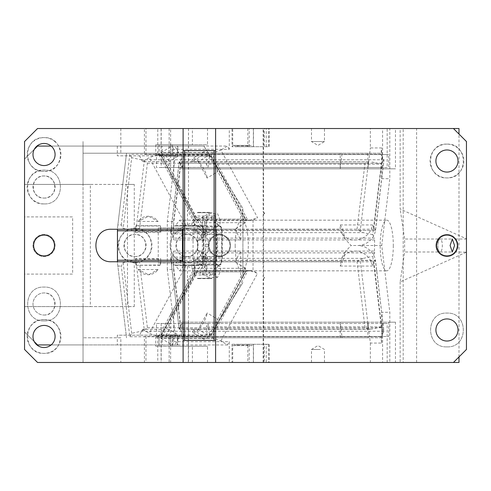 <?xml version="1.0" encoding="UTF-8"?>
<svg xmlns="http://www.w3.org/2000/svg" width="491" height="491" viewBox="0 0 491 491"><rect width="100%" height="100%" fill="white"/><g stroke="black" fill="none" stroke-linecap="round" stroke-linejoin="round"><path stroke-width="0.37" stroke-dasharray="2.46 1.84" d="M134.276 306.587L134.276 184.413L90.338 184.413L90.338 306.587L134.276 306.587L24.55 306.587L24.55 274.095L72.637 274.095L72.637 216.905L24.55 216.905L24.55 274.095L72.637 274.095L72.637 216.905L24.55 216.905L24.55 184.413L83.034 184.413L24.55 184.413L24.55 141.525L37.549 128.525L382.581 128.525L382.581 167.517L387.172 167.517L387.172 128.525L370.355 128.525L389.811 128.525L389.811 178.699L381.752 245.5L389.811 312.301L389.811 362.475L453.451 362.475L403.185 362.475L403.185 128.525L395.47 128.525L395.47 168.818L388.743 168.818L388.743 154.518L382.52 154.518L372.755 234.71L374.658 238.135L173.789 238.135L173.569 237.742L173.569 239.927L173.789 238.135M44.043 234.453A11.047 11.047 0 0 0 32.995 245.5A11.047 11.047 0 0 0 44.043 256.548A11.047 11.047 0 0 0 55.09 245.5A11.047 11.047 0 0 0 44.043 234.453A11.047 11.047 0 0 0 32.995 245.5A11.047 11.047 0 0 0 44.043 256.548A11.047 11.047 0 0 0 55.09 245.5A11.047 11.047 0 0 0 44.043 234.453A11.047 11.047 0 0 1 55.09 245.5A11.047 11.047 0 0 1 44.043 256.548A11.047 11.047 0 0 1 32.995 245.5A11.047 11.047 0 0 1 44.043 234.453A11.047 11.047 0 0 1 55.09 245.5A11.047 11.047 0 0 1 44.043 256.548A11.047 11.047 0 0 1 32.995 245.5A11.047 11.047 0 0 1 44.043 234.453M44.043 235.103A10.397 10.397 0 0 0 33.646 245.5A10.397 10.397 0 0 0 44.043 255.897A10.397 10.397 0 0 0 54.446 245.5A10.397 10.397 0 0 0 44.043 235.103A10.397 10.397 0 0 0 33.646 245.5A10.397 10.397 0 0 0 44.043 255.897A10.397 10.397 0 0 0 54.446 245.5A10.397 10.397 0 0 0 44.043 235.103A10.397 10.397 0 0 0 33.646 245.5A10.397 10.397 0 0 0 44.043 255.897A10.397 10.397 0 0 0 54.446 245.5A10.397 10.397 0 0 0 44.043 235.103M182.462 261.746L183.112 261.746L183.112 340.38L215.604 340.38L215.604 150.62L183.112 150.62L183.112 229.254L117.478 229.254L117.478 261.746L182.462 261.746L182.462 229.254M120.829 337.777L83.034 337.777L83.034 306.587L83.034 362.475L83.034 337.777L120.829 337.777L120.829 362.475L37.549 362.475L24.55 349.475L24.55 306.587L90.338 306.587M183.112 261.746L183.112 229.254L183.112 261.746M400.159 128.525L453.451 128.525L466.45 141.525L466.45 238.816L400.159 209.092L400.159 128.525L389.811 128.525M387.172 128.525L382.581 128.525M44.043 325.435A11.047 11.047 0 0 1 55.09 336.482A11.047 11.047 0 0 1 44.043 347.53A11.047 11.047 0 0 1 32.995 336.482A11.047 11.047 0 0 1 44.043 325.435M44.043 143.47A11.047 11.047 0 0 1 55.09 154.518A11.047 11.047 0 0 1 44.043 165.565A11.047 11.047 0 0 1 32.995 154.518A11.047 11.047 0 0 1 44.043 143.47M54.845 141.525A16.897 16.897 0 0 0 28.116 160.152A16.897 16.897 0 0 0 44.043 171.414C22.248 172.464 22.248 136.578 44.043 137.627C65.843 136.578 65.843 172.464 44.043 171.414A16.897 16.897 0 0 0 54.845 141.525M83.034 141.525L83.034 184.413L83.034 141.525M215.604 150.62L215.604 128.525M453.451 362.475L466.45 349.475L466.45 252.184L400.159 281.908L404.627 252L404.627 239L400.159 209.092M400.159 281.908L400.159 362.475M44.043 319.586C65.843 318.536 65.843 354.422 44.043 353.373C22.248 354.422 22.248 318.536 44.043 319.586A16.897 16.897 0 0 1 54.845 349.475A16.897 16.897 0 0 1 28.079 330.946A16.897 16.897 0 0 1 44.043 319.586M446.957 346.879C425.157 347.923 425.157 312.037 446.957 313.086C468.752 312.037 468.752 347.923 446.957 346.879C425.157 347.923 425.157 312.037 446.957 313.086C468.752 312.037 468.752 347.923 446.957 346.879M117.865 224.946L117.337 229.34L117.337 261.66L126.525 337.777L117.337 261.66L117.337 229.34L126.525 153.223L117.865 224.946L121.277 224.946L123.173 228.364L132.533 230.439L375.406 230.439L381.654 178.699L389.811 178.699M134.276 184.413L127.488 184.413L127.488 306.587M127.488 184.413L83.034 184.413M83.034 306.587L24.55 306.587M117.337 261.66L127.574 261.66L123.173 262.636L121.277 266.054L129.808 336.734L131.705 333.309L141.058 331.241L383.937 331.241L375.492 260.347L134.651 260.322L135.903 260.426L144.286 329.909L141.058 331.241M117.865 266.054L121.277 266.054M120.829 128.525L120.829 153.223L83.034 153.223L382.464 153.223L382.464 167.517L156.488 167.517L156.488 153.223M121.277 224.946L129.808 154.266L341.969 154.266L342.098 153.223L120.829 153.223M380.893 336.734L369.594 336.734L370.355 343.056L381.654 343.056L380.893 336.734L383.937 331.241L375.406 260.561L134.651 260.322M123.173 262.636L131.705 333.309M132.533 260.561L127.574 261.66L342.663 261.66L340.22 266.054L341.742 257.984L347.708 252.454L356.288 251.073A16.639 14.564 -151 0 1 372.362 266.054L375.492 260.347M342.098 153.223L340.214 153.223L340.214 168.818L341.969 154.266L380.893 154.266L381.654 147.944L370.355 147.944L370.355 128.525M117.337 229.34L342.663 229.34L340.22 224.946A16.639 14.564 -29 0 0 341.742 233.016A16.639 14.564 -29 0 0 356.288 239.927A16.639 14.564 -29 0 0 372.362 224.946L375.406 230.439L373.792 229.18L139.456 229.18L134.651 230.678L375.406 230.439A16.639 14.564 -29 0 1 359.338 245.42A16.639 14.564 -29 0 1 358.234 245.5A16.639 14.564 -151 0 1 359.338 245.58A16.639 14.564 -151 0 1 375.406 260.561L373.792 261.82L139.456 261.82L135.903 260.426M144.286 329.909L147.417 327.785L139.456 261.82M383.937 331.241L381.752 327.785L373.792 261.82M340.214 168.818L367.833 168.818L370.355 147.944M367.833 168.818L367.833 153.223L382.464 153.223M156.488 323.483L382.464 323.483L382.464 337.777L156.488 337.777L156.488 323.483L161.195 323.483L161.195 362.475L169.156 362.475L169.156 323.483L161.195 323.483M367.833 322.182L340.214 322.182L341.969 336.734L369.594 336.734L367.833 322.182L367.833 337.777L382.464 337.777M370.355 343.056L370.355 362.475L389.811 362.475M387.172 362.475L387.172 323.483L382.581 323.483L382.581 362.475L387.172 362.475L370.355 362.475M382.464 323.483L387.172 323.483M120.829 362.475L161.195 362.475M367.833 337.777L156.488 337.777M446.957 149.97A11.047 11.047 0 0 1 458.005 161.017A11.047 11.047 0 0 1 446.957 172.065A11.047 11.047 0 0 1 435.91 161.017A11.047 11.047 0 0 1 446.957 149.97M446.957 341.03A11.047 11.047 0 0 1 435.91 329.983A11.047 11.047 0 0 1 446.957 318.935A11.047 11.047 0 0 1 458.005 329.983A11.047 11.047 0 0 1 446.957 341.03M446.957 144.121C468.752 143.077 468.752 178.963 446.957 177.914C425.157 178.963 425.157 143.077 446.957 144.121A16.897 16.897 0 0 1 463.848 161.017A16.897 16.897 0 0 1 446.957 177.914A16.897 16.897 0 0 1 430.061 161.017A16.897 16.897 0 0 1 446.957 144.121M373.792 229.18L381.752 163.215L383.937 159.759L381.654 155.641L381.654 178.699L383.999 160.17L375.492 230.653M342.663 229.34L345.161 239.166L351.108 245.5L345.161 251.834L342.663 261.66M381.752 245.5L351.108 245.5M134.651 230.678L132.533 230.439M340.22 224.946L372.362 224.946M139.456 229.18L147.417 163.215L144.286 161.091L141.058 159.759L131.705 157.691L123.173 228.364M455.887 252C453.641 254.927 450.664 256.443 446.957 256.548A11.047 11.047 0 0 1 435.91 245.5A11.047 11.047 0 0 1 446.957 234.453C443.146 234.6 440.169 236.116 438.021 239C435.235 243.327 435.235 247.66 438.021 252C440.169 254.884 443.146 256.4 446.957 256.548A11.047 11.047 0 0 0 458.005 245.5A11.047 11.047 0 0 0 446.957 234.453C450.664 234.557 453.641 236.073 455.887 239C458.68 243.34 458.68 247.673 455.887 252L466.45 252.184M446.957 235.103A10.397 10.397 0 0 0 436.554 245.5A10.397 10.397 0 0 0 446.957 255.897A10.397 10.397 0 0 0 457.354 245.5A10.397 10.397 0 0 0 446.957 235.103M340.214 322.182L340.214 337.777M342.098 337.777L341.969 336.734L129.808 336.734M340.22 266.054L372.362 266.054M466.45 252L466.45 239L455.887 239M117.478 229.254L111.629 229.254C90.669 228.247 90.669 262.753 111.629 261.746L117.478 261.746M381.654 343.056L381.654 312.301L389.811 312.301M169.156 323.483L382.581 323.483M382.581 362.475L169.156 362.475M215.604 362.475L215.604 340.38M183.112 340.38L183.112 362.475M380.893 154.266L381.654 155.641L381.654 147.944M367.833 153.223L340.214 153.223M131.705 157.691L129.808 154.266M90.338 184.413L24.55 184.413M161.195 128.525L161.195 167.517L156.488 167.517M161.195 167.517L382.581 167.517M387.172 167.517L382.464 167.517M438.021 239L404.627 239M438.021 252L404.627 252M169.156 128.525L169.156 167.517M183.112 128.525L183.112 150.62M138.014 269.541L158.108 269.541A12.999 12.551 90 0 1 148.061 274.745A12.999 12.551 90 0 1 138.014 269.541L148.687 274.745L158.108 269.541M158.108 221.459L138.014 221.459A12.999 12.551 90 0 1 148.061 216.255A12.999 12.551 90 0 1 158.108 221.459L148.687 216.255L138.014 221.459M160.612 261.746A12.999 12.551 90 0 1 160.134 265.3L160.385 264.993A12.999 12.551 90 0 0 160.784 261.746L160.612 258.499L160.784 261.746M160.134 265.3L135.982 265.3A12.999 12.551 90 0 1 135.504 261.746L135.504 258.499L160.612 258.499M135.982 265.3L160.385 264.993M135.504 258.499L135.676 259.15L160.784 259.15M136.075 264.993A12.999 12.551 90 0 1 135.676 261.746L135.676 259.15M135.504 232.501L160.612 232.501L160.784 229.254L160.784 231.85L135.676 231.85L135.504 232.501L135.504 229.254A12.999 12.551 90 0 1 135.982 225.7L160.134 225.7A12.999 12.551 90 0 1 160.612 229.254M160.612 232.501L160.784 231.85M135.676 231.85L135.676 229.254A12.999 12.551 90 0 1 136.075 226.007L160.385 226.007L160.134 225.7M160.385 226.007A12.999 12.551 90 0 1 160.784 229.254M135.982 225.7L136.075 226.007M235.183 245.5A25.342 6.561 90 0 0 241.744 270.842A25.342 6.561 90 0 0 248.305 245.5A25.342 6.561 90 0 0 241.744 220.158A25.342 6.561 90 0 0 235.183 245.5M320.2 349.475L311.478 349.475L320.2 349.475M320.2 362.475L311.478 362.475L320.2 362.475M161.103 128.525L157.771 128.525L157.771 154.518L161.103 154.518L161.103 128.525L229.291 128.525L229.291 149.344L173.728 149.344L173.728 175.342L197.996 220.078L197.468 220.404L173.728 176.643L170.616 176.643L170.616 128.525L188.501 128.525L188.501 209.602L187.488 210.197L187.488 226.007L184.027 226.007L179.602 220.158L175.177 226.007L173.078 226.007C171.832 226.474 171.144 229.119 171.021 233.931L171.021 257.069C171.144 261.881 171.832 264.526 173.078 264.993L175.177 264.993L179.602 270.842L184.027 264.993L187.488 264.993L187.488 280.803L188.501 281.398L170.616 314.357L170.616 362.475L403.185 362.475M170.616 362.475L144.434 362.475L144.434 336.482L172.427 336.482L170.874 336.482L170.874 346.229L207.509 346.229L207.509 362.475L161.103 362.475L161.103 336.482L144.434 336.482M157.771 336.482L157.771 362.475L144.434 362.475M157.771 362.475L161.103 362.475M207.509 362.475L458.993 362.475M232.034 344.277L269.246 344.277L247.814 344.277L247.814 345.578L232.703 345.578L232.703 362.475L268.577 362.475L232.034 362.475L232.034 344.277L232.703 344.277L232.703 345.578L252.092 345.578L252.092 344.277L264.305 344.277L264.305 362.475M268.577 344.277L268.577 362.475L269.246 362.475L269.246 344.277M188.501 281.398L188.501 362.475M173.569 251.073L374.437 251.073L374.658 252.865L173.789 252.865L173.569 251.073L173.569 269.528L167.296 269.528L175.373 336.482L181.596 336.482L181.596 322.182L188.323 322.182L188.323 362.475M167.296 269.528L167.296 221.472L173.569 221.472L173.569 237.742L170.684 232.231L179.221 161.717L369.809 161.717L368.563 161.827L360.173 231.31L363.401 232.642L170.739 232.642L172.924 229.187L180.884 163.221L365.003 163.221L368.563 161.827M188.501 128.525L188.323 168.818L181.596 168.818L181.596 154.518L175.373 154.518L167.296 221.472M192.398 362.475L192.398 346.229L207.509 346.229M170.616 314.357L173.728 314.357L173.728 315.658L161.361 338.459L171.936 344.958L173.728 341.656L173.728 315.658L197.996 270.922L208.577 277.421A13.061 3.867 121.6 0 1 219.182 266.11A13.061 3.867 121.6 0 1 219.882 266.294A13.061 3.867 121.6 0 1 217.513 277.421L208.577 277.421M173.728 341.656L229.291 341.656L229.291 362.475M155.757 336.482L155.757 346.229L192.398 346.229M145.987 336.482L145.987 362.475M161.103 336.482L170.874 336.482M263.133 362.475L263.133 279.275L264.14 277.421L263.133 276.801L263.133 214.199L264.14 213.579L263.133 211.725L263.133 128.525L458.993 128.525M214.021 338.459L211.897 337.022L247.918 270.627L250.655 270.922L197.996 270.922L196.897 270.572L195.749 271.259L160.815 335.641L161.361 338.459L214.021 338.459L220.913 340.907L227.499 344.958L229.291 341.656M220.913 340.907L257.554 273.377L250.655 270.922M173.728 314.357L197.468 270.596A13.061 3.867 -58.4 0 1 206.993 259.543C207.564 257.051 207.337 255.608 206.306 255.21L197.689 250.005L197.689 240.995L198.266 240.768L200.997 235.146L202.734 235.238L205.441 229.751L206.404 220.404L253.037 220.404L253.037 270.596L257.554 273.377M253.037 220.404L257.554 217.623L220.913 150.093L214.021 152.541L161.361 152.541L171.936 146.042L227.499 146.042L220.913 150.093M229.291 149.344L227.499 146.042M229.291 128.525L263.133 128.525M263.581 362.475L263.581 279.275L263.133 279.275M264.14 213.579L264.588 213.579L263.581 211.725L263.581 128.525M458.993 356.932L458.993 134.068M263.581 279.275L264.588 277.421L263.581 276.801L263.581 214.199L264.588 213.579M453.451 128.525L403.185 128.525M416.601 362.475L416.601 128.525M374.437 251.073L374.658 238.135M374.658 252.865L372.755 256.29L382.52 336.482L388.743 336.482L388.743 322.182L395.47 322.182L395.47 362.475M393.303 245.5A25.342 6.561 -90 0 1 386.748 270.842A25.342 6.561 -90 0 1 380.187 245.5A25.342 6.561 -90 0 1 386.748 220.158A25.342 6.561 -90 0 1 393.303 245.5M395.47 322.182L188.323 322.182M252.092 345.578L247.814 345.578L247.814 362.475M264.305 344.277L266.245 344.277L266.245 362.475M253.356 362.475L253.356 344.277L266.245 344.277M253.356 344.277L249.189 344.277L249.189 362.475M236.975 345.578L236.975 344.277L249.189 344.277M184.027 264.993L202.863 264.993A2.602 0.675 90 0 0 202.636 265.14A2.602 0.675 90 0 0 202.452 265.539A25.342 6.561 90 0 1 198.432 270.842A25.342 6.561 90 0 1 194.418 265.539A2.602 0.675 90 0 0 194.227 265.14A2.602 0.675 90 0 0 194.006 264.993L175.177 264.993M173.078 264.993L194.006 264.993M175.177 226.007L191.459 226.191A33.142 8.58 -90 0 1 194.504 216.046L207.055 216.046A33.142 8.58 90 0 0 204.017 226.191A7.93 2.05 90 0 0 202.409 233.931L202.409 257.069A7.93 2.05 90 0 0 204.017 264.809A33.142 8.58 90 0 0 207.055 274.954A1.952 0.503 -90 0 1 206.785 273.223L206.785 263.047A1.952 0.503 90 0 0 206.717 262.084A1.952 0.503 90 0 0 206.539 261.384A1.952 0.503 90 0 0 206.275 261.095L206.11 261.095A1.952 0.503 -90 0 1 205.606 259.15L205.606 231.85A1.952 0.503 90 0 1 206.11 229.905L193.558 229.905L206.11 229.905M173.078 226.007L191.907 226.007M194.006 226.007A2.602 0.675 90 0 0 194.227 225.86A2.602 0.675 90 0 0 194.418 225.461A25.342 6.561 90 0 1 198.432 220.158A25.342 6.561 90 0 1 202.452 225.461A2.602 0.675 90 0 0 202.636 225.86A2.602 0.675 90 0 0 202.863 226.007L184.027 226.007M202.863 264.993L201.206 264.993A8.445 2.185 90 0 0 203.391 256.548L203.391 234.453A8.445 2.185 90 0 0 201.206 226.007L202.863 226.007M203.311 229.905L203.814 231.85L203.814 259.15L203.311 261.095L215.862 261.095A1.952 0.503 90 0 0 216.371 259.15L216.371 231.85A1.952 0.503 -90 0 0 215.862 229.905L203.145 229.905A1.952 0.503 90 0 1 202.636 227.953L202.636 217.777A1.952 0.503 -90 0 0 202.366 216.046A33.142 8.58 -90 0 1 205.367 226.007L187.488 226.007M205.367 226.007L219.409 226.007L220.036 226.652L216.574 226.652L216.574 231.807L215.776 230.807L215.776 226.652L216.574 226.652L215.942 226.007L215.776 226.652L197.572 226.652L197.738 226.007M201.206 226.007L219.409 226.007A8.445 2.185 90 0 1 219.993 226.314A8.445 2.185 90 0 1 221.594 234.453L221.594 256.548A8.445 2.185 90 0 1 219.993 264.686A8.445 2.185 90 0 1 219.409 264.993L205.367 264.993A33.142 8.58 -90 0 1 202.366 274.954L214.917 274.954A33.142 8.58 90 0 0 217.924 264.993L205.367 264.993M196.099 226.007A12.999 3.848 -121.6 0 1 195.301 224.602L187.488 210.197M170.616 176.643L188.501 209.602M197.468 220.404C200.758 226.179 203.931 229.862 206.993 231.457A12.999 3.848 -121.6 0 1 206.551 235.68A12.999 3.848 -121.6 0 1 206.306 235.79L197.689 240.995M198.106 226.007C200.119 226.596 202.507 229.236 205.263 233.931L206.306 235.79M188.323 128.525L395.47 128.525M144.434 128.525L145.987 128.525L145.987 154.518L144.434 154.518L144.434 128.525L157.771 128.525M170.616 128.525L145.987 128.525M249.189 146.723L249.189 128.525L268.577 128.525L247.814 128.525L264.305 128.525L264.305 146.723L252.092 146.723L252.092 145.422L234.723 145.422L236.975 145.422L236.975 146.723L264.305 146.723M268.577 146.723L268.577 128.525L269.246 128.525L269.246 146.723L232.034 146.723L269.246 146.723M247.814 146.723L247.814 145.422L232.703 145.422L232.703 128.525L232.034 128.525L232.034 146.723M249.189 128.525L264.305 128.525M315.756 128.525L320.2 128.525L311.478 128.525L311.478 141.525L324.477 141.525L311.478 141.525L317.978 145.428L324.477 141.525L324.477 128.525L320.2 128.525M188.323 168.818L395.47 168.818M181.596 168.818L388.743 168.818M181.596 154.518L388.743 154.518M175.373 154.518L382.52 154.518M181.652 154.518L173.569 221.472M374.437 239.927L173.569 239.927M175.373 336.482L382.52 336.482M173.569 269.528L181.652 336.482M181.596 336.482L388.743 336.482M181.596 322.182L388.743 322.182M187.488 280.803L196.099 264.993L217.924 264.993M197.689 250.005L206.551 255.32L205.263 257.069C202.507 261.764 200.119 264.404 198.106 264.993M187.488 264.993L196.099 264.993M201.206 264.993L219.409 264.993L220.036 264.348L216.574 264.348L215.942 264.993L215.776 264.348L197.572 264.348L197.572 226.652M155.757 346.229L170.874 346.229M227.499 344.958L171.936 344.958M159.09 346.229L159.09 336.482M172.427 346.229L172.427 336.482M263.133 214.199L263.581 214.199M263.133 276.801L263.581 276.801M264.14 277.421L264.588 277.421M217.513 277.421L206.404 270.596L253.037 270.596M206.404 270.596L205.422 261.163L202.734 255.762L200.997 255.854L206.993 259.543M198.266 250.232L200.997 255.854M206.404 220.404L206.932 220.078L250.655 220.078L257.554 217.623M250.655 220.078L247.918 220.373L211.897 153.978L214.021 152.541M173.728 149.344L171.936 146.042M207.509 128.525L207.509 144.771L192.398 144.771L192.398 128.525M211.897 153.978L210.989 156.095L161.355 156.095L160.815 155.359L161.361 152.541L173.728 175.342L173.728 176.643M263.581 211.725L263.133 211.725M437.886 245.5A6.5 2.222 90 0 0 438.764 250.668A6.5 2.222 90 0 0 440.114 252A6.5 2.222 90 0 0 442.336 245.5A6.5 2.222 90 0 0 440.114 239A6.5 2.222 90 0 0 438.764 240.332A6.5 2.222 90 0 0 437.886 245.5M372.755 234.71L363.401 232.642M170.739 232.642L179.27 161.962L369.809 161.717M371.933 161.962L381.286 164.037M179.19 161.748L182.321 167.456L208.055 167.456L206.226 164.16L381.354 164.16M207.386 154.518L206.226 164.16M381.354 326.84L206.226 326.84L207.386 336.482M381.286 326.963L371.933 329.038L179.27 329.038L182.321 323.544L208.055 323.544L206.226 326.84M369.809 329.283L179.221 329.283L170.739 258.358L363.401 258.358L360.173 259.69L368.563 329.173L371.933 329.038M363.401 258.358L372.755 256.29M179.19 329.252L170.684 258.769L173.789 252.865M247.814 344.277L232.703 344.277M236.975 344.277L252.092 344.277M247.261 345.578L247.924 345.056L235.036 345.056L235.036 344.277M247.924 344.277L247.924 345.056M235.036 345.056L234.723 345.578M215.862 261.095L215.696 261.095A1.952 0.503 -90 0 0 215.432 261.384A1.952 0.503 -90 0 0 215.261 262.084A1.952 0.503 -90 0 0 215.193 263.047L215.193 273.223L202.636 273.223L202.636 263.047A1.952 0.503 90 0 1 203.145 261.095L203.311 261.095M191.907 264.993L191.459 264.809A33.142 8.58 -90 0 0 194.504 274.954A1.952 0.503 -90 0 1 194.227 273.223L194.227 263.047A1.952 0.503 90 0 0 193.724 261.095L193.049 259.15L193.049 231.85L193.558 229.905M193.724 229.905A1.952 0.503 90 0 0 194.227 227.953L194.227 217.777A1.952 0.503 -90 0 1 194.504 216.046M202.636 273.223A1.952 0.503 -90 0 1 202.366 274.954M220.201 226.007C221.453 226.474 222.135 229.119 222.257 233.931L222.257 257.069C222.135 261.881 221.453 264.526 220.201 264.993M202.366 216.046L214.917 216.046A1.952 0.503 -90 0 1 215.193 217.777L215.193 227.953A1.952 0.503 90 0 0 215.261 228.916A1.952 0.503 90 0 0 215.432 229.616A1.952 0.503 90 0 0 215.696 229.905L203.145 229.905M217.924 226.007A33.142 8.58 90 0 0 214.917 216.046M197.738 264.993L197.572 264.348M208.577 213.579C212.566 220.447 216.101 224.221 219.182 224.89L219.882 224.706L220.404 220.827L217.513 213.579L208.577 213.579L196.897 220.428L195.553 219.127L245.187 219.127L247.918 220.373M200.997 235.146L206.993 231.457M145.987 154.518L155.757 154.518L155.757 144.771L192.398 144.771M144.434 154.518L157.771 154.518M161.103 154.518L170.874 154.518L170.874 144.771L207.509 144.771M247.814 128.525L247.814 145.422L252.092 145.422M266.245 146.723L266.245 128.525M253.356 128.525L253.356 146.723M232.703 146.723L232.703 145.422L236.975 145.422M182.321 167.456L183.88 154.518M208.055 167.456L209.614 154.518M183.88 336.482L182.321 323.544M208.055 323.544L209.614 336.482M195.749 271.259L161.355 334.905L210.989 334.905L211.897 337.022M160.815 335.641L161.355 334.905M247.918 270.627L245.187 271.873L210.989 334.905M197.996 220.078L206.932 220.078L217.513 213.579M170.874 144.771L155.757 144.771M360.173 231.31L357.043 229.187L172.924 229.187M179.27 161.962L180.884 163.221M368.563 329.173L365.003 327.779L180.884 327.779L172.924 261.813L357.043 261.813L360.173 259.69M179.27 329.038L180.884 327.779M170.739 258.358L172.924 261.813M215.696 261.095L203.145 261.095M194.227 227.953L206.785 227.953L206.785 217.777L194.227 217.777M206.785 227.953A1.952 0.503 -90 0 1 206.717 228.916A1.952 0.503 -90 0 1 206.539 229.616A1.952 0.503 -90 0 1 206.275 229.905M206.11 261.095L193.558 261.095M193.724 261.095L206.275 261.095M215.193 273.223A1.952 0.503 -90 0 1 214.917 274.954M216.574 259.193L216.574 264.348L215.776 264.348L215.776 230.807A25.992 6.727 90 0 1 215.776 260.193L216.574 259.193A25.992 6.727 90 0 0 216.574 231.807M220.036 226.652A7.801 2.019 -90 0 1 220.576 226.94A7.801 2.019 -90 0 1 222.055 234.453L222.055 256.548A7.801 2.019 -90 0 1 220.576 264.06A7.801 2.019 -90 0 1 220.036 264.348M170.874 154.518L155.757 154.518M159.09 144.771L159.09 154.518M172.427 144.771L172.427 154.518M252.092 146.723L247.924 146.723L247.924 145.944L247.261 145.422M247.924 146.723L236.975 146.723M234.723 145.422L235.036 146.723M191.459 264.809L204.017 264.809M191.459 226.191L204.017 226.191M194.504 274.954L207.055 274.954M207.055 216.046L206.785 217.777M212.186 212.683L199.628 212.683A33.142 8.58 90 0 0 198.432 212.358A33.142 8.58 90 0 0 197.235 212.683L209.792 212.683A33.142 8.58 90 0 1 210.989 212.358A33.142 8.58 90 0 1 212.186 212.683L209.792 212.683M199.628 212.683L197.235 212.683M209.792 278.317A33.142 8.58 90 0 0 210.989 278.642A33.142 8.58 90 0 0 212.186 278.317L197.235 278.317A33.142 8.58 90 0 0 198.432 278.642A33.142 8.58 90 0 0 199.628 278.317L212.186 278.317M199.628 278.317L197.235 278.317M234.876 261.82L240.682 251.128L240.682 265.385L234.876 261.82L198.99 261.82C201.954 259.5 204.968 255.94 208.031 251.128L210.001 251.128C208.012 247.372 208.012 243.622 210.001 239.872C212.186 236.398 215.359 234.594 219.508 234.453A11.047 11.047 0 0 1 230.555 245.5A11.047 11.047 0 0 1 219.508 256.548C215.353 256.406 212.186 254.596 210.001 251.128M229.015 251.128C225.94 255.068 222.773 256.873 219.508 256.548A11.047 11.047 0 0 1 208.46 245.5A11.047 11.047 0 0 1 219.508 234.453C222.773 234.127 225.94 235.932 229.015 239.872C231.003 243.628 231.003 247.378 229.015 251.128L240.682 251.128M215.353 326.619L242.898 282.528L215.353 326.619L217.734 319.42L240.682 277.12L242.898 277.12L242.898 208.472L215.353 164.381A12.999 3.848 -121.6 0 1 217.734 171.58L245.457 222.681L192.797 222.681L185.899 225.136L179.313 229.18L234.876 229.18L240.682 225.615L240.682 213.88L242.898 213.88L242.898 208.472L203.912 146.072L174.9 146.072L179.823 155.144L202.752 155.144A12.999 3.848 -121.6 0 1 203.397 151.952A12.999 3.848 -121.6 0 1 210.934 157.316L203.912 146.072L37.549 146.072L24.55 159.072L24.55 331.928L34.296 341.681M196.21 263.047L198.99 261.82L179.313 261.82L178.65 263.047L196.21 263.047L158.243 263.047L158.243 227.953L196.21 227.953L198.99 229.18C201.954 231.5 204.968 235.06 208.031 239.872L210.001 239.872M229.015 239.872L240.682 239.872L234.876 229.18M240.682 239.872L240.682 225.615L245.457 222.681L245.997 219.864L245.463 219.127L195.823 219.127L194.915 221.245L192.797 222.681M198.241 161.643L207.153 178.08L217.734 171.58L208.816 155.144L202.752 155.144L192.177 161.643L198.241 161.643L208.816 155.144L209.921 154.8L211.069 155.481L245.463 219.127M210.934 333.684A12.999 3.848 -58.4 0 1 203.397 339.048A12.999 3.848 -58.4 0 1 202.752 335.856L179.823 335.856L174.9 344.928L162.22 344.928L177.803 344.928L177.803 335.181L169.008 335.181L169.008 344.928L83.034 344.928L83.034 146.072L177.803 146.072L177.337 146.072L177.337 155.819L162.22 155.819L166.087 155.819L169.242 161.643L142.672 161.643L149.258 157.599L156.156 155.144L158.894 154.849L161.631 156.095L195.823 219.127M215.353 164.381L210.934 157.316M242.898 277.12L242.898 213.88M203.397 339.048L192.822 332.548A12.999 3.848 -58.4 0 0 201.015 326.312A12.999 3.848 -58.4 0 0 207.153 312.92L198.241 329.357L192.177 329.357L192.822 332.548M198.241 329.357L208.816 335.856L217.734 319.42L207.153 312.92M169.242 329.357L166.087 335.181L139.512 335.181L142.672 329.357L169.242 329.357L179.823 335.856L156.156 335.856L158.894 336.151L161.631 334.905L195.823 271.873L194.915 269.755L192.797 268.319L245.457 268.319L245.997 271.136L211.069 335.519L209.921 336.2L202.752 335.856L192.177 329.357M34.296 149.319L24.55 159.072L24.55 331.928L37.549 344.928L174.9 344.928M51.162 146.072L83.034 146.072L83.034 344.928L51.162 344.928M177.803 344.928L172.672 344.928L172.672 335.181M169.008 344.928L172.672 344.928M44.043 203.912C65.843 204.956 65.843 169.07 44.043 170.119C22.248 169.07 22.248 204.956 44.043 203.912C65.843 204.956 65.843 169.07 44.043 170.119A16.897 16.897 0 0 0 27.152 187.016A16.897 16.897 0 0 0 44.043 203.912M44.043 320.881C65.843 321.93 65.843 286.044 44.043 287.088C22.248 286.044 22.248 321.93 44.043 320.881C65.843 321.93 65.843 286.044 44.043 287.088C22.248 286.044 22.248 321.93 44.043 320.881M44.043 198.063C58.3 198.745 58.3 175.281 44.043 175.968C29.791 175.281 29.791 198.745 44.043 198.063A11.047 11.047 0 0 0 55.09 187.016A11.047 11.047 0 0 0 44.043 175.968A11.047 11.047 0 0 0 32.995 187.016A11.047 11.047 0 0 0 44.043 198.063M219.508 255.897A10.397 10.397 0 0 0 229.905 245.5A10.397 10.397 0 0 0 219.508 235.103A10.397 10.397 0 0 0 209.111 245.5A10.397 10.397 0 0 0 219.508 255.897A10.397 10.397 0 0 0 229.905 245.5A10.397 10.397 0 0 0 219.508 235.103A10.397 10.397 0 0 0 209.111 245.5A10.397 10.397 0 0 0 219.508 255.897M44.043 315.032A11.047 11.047 0 0 0 55.09 303.984A11.047 11.047 0 0 0 44.043 292.937A11.047 11.047 0 0 0 32.995 303.984A11.047 11.047 0 0 0 44.043 315.032C58.3 315.719 58.3 292.255 44.043 292.937A11.047 11.047 0 0 0 32.995 303.984A11.047 11.047 0 0 0 44.043 315.032M135.025 256.548A11.047 11.047 0 0 0 146.072 245.5A11.047 11.047 0 0 0 135.025 234.453A11.047 11.047 0 0 0 123.978 245.5A11.047 11.047 0 0 0 135.025 256.548C149.276 257.229 149.276 233.771 135.025 234.453C120.774 233.771 120.774 257.229 135.025 256.548M187.016 256.548A11.047 11.047 0 0 0 198.063 245.5A11.047 11.047 0 0 0 187.016 234.453A11.047 11.047 0 0 0 175.968 245.5A11.047 11.047 0 0 0 187.016 256.548C201.267 257.229 201.267 233.771 187.016 234.453C172.764 233.771 172.758 257.229 187.016 256.548M169.008 335.181L117.331 335.181L117.331 344.928M135.025 262.397C156.819 263.44 156.819 227.56 135.025 228.603C113.231 227.56 113.231 263.44 135.025 262.397C140.481 262.949 145.551 259.77 150.228 252.865C157.12 239.381 142.224 226.609 135.025 228.603C129.569 228.051 124.499 231.23 119.822 238.135C112.93 251.619 127.826 264.391 135.025 262.397M166.087 335.181L162.22 335.181L162.22 344.928M177.337 344.928L177.337 335.181L177.803 335.181M177.337 146.072L174.9 146.072M117.331 146.072L117.331 155.819L159.016 155.819L159.016 146.072M166.087 155.819L117.331 155.819M142.672 161.643L139.512 155.819M177.337 155.819L159.016 155.819M177.803 146.072L177.803 155.819M162.22 155.819L162.22 146.072M156.156 155.144L179.823 155.144L169.242 161.643M192.177 161.643A12.999 3.848 -121.6 0 1 192.822 158.452A12.999 3.848 -121.6 0 1 201.015 164.688A12.999 3.848 -121.6 0 1 207.153 178.08M203.397 151.952L192.822 158.452M156.156 335.856L149.258 333.401L185.899 265.864L192.797 268.319M142.672 329.357L149.258 333.401M185.899 225.136L149.258 157.599M158.243 227.953L196.21 227.953M175.803 263.047L178.89 260.316L187.016 262.397A16.897 16.897 0 0 0 203.912 245.5A16.897 16.897 0 0 0 187.016 228.603L178.89 230.684C174.213 232.673 171.291 237.478 170.119 245.107C171.046 253.16 173.967 258.229 178.89 260.316M178.89 230.684L175.803 227.953M203.857 246.801L203.857 244.199L202.777 239.418L200.445 235.25C197.179 231.016 192.699 228.8 187.016 228.603A16.897 16.897 0 0 0 170.119 245.5A16.897 16.897 0 0 0 187.016 262.397C196.578 261.734 202.194 256.535 203.857 246.801L208.227 246.801A16.246 5.554 -90 0 1 208.031 251.128M208.031 239.872A16.246 5.554 90 0 1 208.227 244.199L208.227 246.801M177.337 335.181L162.22 335.181M139.512 335.181L117.331 335.181M245.997 271.136L245.463 271.873L195.823 271.873M211.069 335.519L245.463 271.873M178.65 227.953L179.313 229.18M178.65 263.047L158.243 263.047M179.313 261.82L185.899 265.864M245.457 268.319L240.682 265.385L240.682 277.12L245.457 268.319M311.478 362.475L311.478 349.475L317.978 345.572L324.477 349.475L324.477 362.475M438.764 240.332L436.444 245.5L438.764 250.668M147.417 327.785L381.752 327.785M135.903 230.574L144.286 161.091M381.752 163.215L147.417 163.215M383.937 159.759L141.058 159.759M253.466 344.277L253.466 362.475M183.616 265.539L202.452 265.539M175.588 265.539L194.418 265.539M175.588 225.461L194.418 225.461M183.616 225.461L202.452 225.461M193.024 226.007L195.301 224.602M193.024 264.993L195.301 266.398M197.996 270.922L197.468 270.596M205.263 233.931L222.257 233.931M203.391 234.453L222.055 234.453M205.263 257.069L222.257 257.069M253.466 146.723L253.466 128.525M203.391 256.548L222.055 256.548M245.187 271.873L195.553 271.873M210.989 156.095L245.187 219.127M357.043 229.187L365.003 163.221M365.003 327.779L357.043 261.813M215.193 263.047L202.636 263.047M203.814 259.15L216.371 259.15M203.814 231.85L216.371 231.85M202.636 227.953L215.193 227.953M202.636 217.777L215.193 217.777M193.049 231.85L205.606 231.85M193.049 259.15L205.606 259.15M194.227 263.047L206.785 263.047M194.227 273.223L206.785 273.223M161.355 156.095L195.553 219.127M247.924 145.944L235.036 145.944M171.021 257.069L202.409 257.069M171.021 233.931L202.409 233.931M158.894 154.849L194.915 221.245M211.265 156.095L161.631 156.095M159.016 344.928L159.016 335.181M169.008 146.072L169.008 155.819M172.672 155.819L172.672 146.072M208.227 244.199L203.857 244.199M194.915 269.755L158.894 336.151M161.631 334.905L211.265 334.905M189.612 261.82L192.767 262.949L196.873 262.949M345.161 239.166L341.742 233.016M345.161 251.834L341.742 257.984M148.061 274.745L148.687 274.745M148.061 216.255L148.687 216.255M179.602 270.842L198.432 270.842M179.602 220.158L198.432 220.158M440.114 252L452.321 252M440.114 239L452.321 239M241.744 220.158L386.748 220.158M241.744 270.842L386.748 270.842M198.266 240.768L206.551 235.68M248.667 270.572L196.897 270.572M202.734 255.762L219.882 266.294M202.734 235.238L219.882 224.706M196.897 220.428L248.667 220.428M220.576 264.06L219.993 264.686M220.576 226.94L219.993 226.314M160.815 155.359L195.749 219.741M198.432 212.358L210.989 212.358M198.432 278.642L210.989 278.642M211.069 155.481L245.997 219.864M158.145 154.8L209.921 154.8M209.921 336.2L158.145 336.2"/><path stroke-width="0.74" d="M44.043 255.897A10.397 10.397 0 0 1 33.646 245.5A10.397 10.397 0 0 1 44.043 235.103A10.397 10.397 0 0 1 54.446 245.5A10.397 10.397 0 0 1 44.043 255.897M183.112 362.475L215.604 362.475L215.604 340.38L183.112 340.38L183.112 362.475L37.549 362.475L24.55 349.475L24.55 141.525L37.549 128.525L183.112 128.525L183.112 150.62L215.604 150.62L215.604 128.525L183.112 128.525M117.478 261.746L117.478 229.254L111.629 229.254C90.669 228.247 90.669 262.753 111.629 261.746L183.112 261.746M183.112 229.254L117.478 229.254M44.043 325.435A11.047 11.047 0 0 1 55.09 336.482A11.047 11.047 0 0 1 44.043 347.53A11.047 11.047 0 0 1 32.995 336.482A11.047 11.047 0 0 1 44.043 325.435M44.043 143.47A11.047 11.047 0 0 1 55.09 154.518A11.047 11.047 0 0 1 44.043 165.565A11.047 11.047 0 0 1 32.995 154.518A11.047 11.047 0 0 1 44.043 143.47M183.112 340.38L183.112 150.62M458.993 356.932L458.993 362.475L453.451 362.475L466.45 349.475L466.45 141.525L453.451 128.525L215.604 128.525M184.616 340.38L184.616 150.62M182.462 261.746L182.462 229.254M117.478 230.752L182.462 230.752M215.604 340.38L215.604 150.62M214.107 340.38L214.107 150.62M446.957 149.97A11.047 11.047 0 0 1 458.005 161.017A11.047 11.047 0 0 1 446.957 172.065A11.047 11.047 0 0 1 435.91 161.017A11.047 11.047 0 0 1 446.957 149.97M446.957 341.03A11.047 11.047 0 0 1 435.91 329.983A11.047 11.047 0 0 1 446.957 318.935A11.047 11.047 0 0 1 458.005 329.983A11.047 11.047 0 0 1 446.957 341.03M446.957 255.897A10.397 10.397 0 0 1 436.554 245.5A10.397 10.397 0 0 1 446.957 235.103A10.397 10.397 0 0 1 457.354 245.5A10.397 10.397 0 0 1 446.957 255.897M117.478 260.248L182.462 260.248M453.451 362.475L215.604 362.475M458.993 134.068L458.993 128.525L453.451 128.525M454.549 245.5L452.321 239L450.1 245.5L452.321 252L454.549 245.5M51.162 344.928L37.549 344.928L34.296 341.681M51.162 146.072L37.549 146.072L34.296 149.319"/></g></svg>
